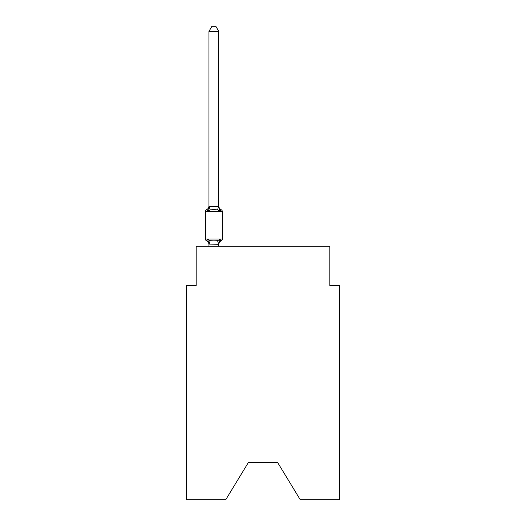 <?xml version="1.0" encoding="UTF-8"?>
<svg xmlns="http://www.w3.org/2000/svg" width="526" height="526" viewBox="0 0 526 526"><rect width="100%" height="100%" fill="white"/><g stroke="black" fill="none" stroke-linecap="round" stroke-linejoin="round"><path stroke-width="0.79" d="M277.544 462.361L300.241 499.7L339.638 499.7L339.638 285.5L329.815 285.5L329.815 246.201L196.185 246.201L196.185 285.5L186.362 285.5L186.362 499.7L225.759 499.7L248.456 462.361L277.544 462.361L248.456 462.361M208.96 246.201L208.96 244.097L207.731 239.409L210.183 240.671L213.872 240.869L217.56 240.671L220.013 239.409L221.216 240.79L220.013 239.409L221.216 240.79L220.013 239.409L221.216 240.79L220.013 239.409L221.216 240.79L220.013 239.409L221.216 240.79L220.013 239.409L221.216 240.79L220.013 239.409L221.216 240.79L220.013 239.409L221.216 240.79L220.013 239.409L221.216 240.79L220.013 239.409L221.216 240.79L220.013 239.409L221.216 240.79L220.013 239.409L221.216 240.79L220.013 239.409L221.216 240.79L220.013 239.409L221.216 240.79L220.013 239.409L221.216 240.79L220.013 239.409L221.216 240.79L220.013 239.409L221.216 240.79L220.013 239.409L221.216 240.79L220.013 239.409L221.216 240.79L220.013 239.409L221.216 240.79L220.013 239.409L221.216 240.79L220.013 239.409L221.216 240.79L220.013 239.409L218.704 244.301L208.96 244.097L208.96 244.682A4.326 4.326 0 0 0 206.527 240.79L207.731 239.409L206.527 240.79A1.966 1.966 0 0 1 205.423 239.028L222.32 239.028L222.32 211.511A1.966 1.966 0 0 0 221.216 209.749L220.013 211.13L221.216 209.749L220.013 211.13L221.216 209.749L220.013 211.13L221.216 209.749L220.013 211.13L221.216 209.749L220.013 211.13L221.216 209.749L220.013 211.13L221.216 209.749L220.013 211.13L221.216 209.749L220.013 211.13L221.216 209.749L220.013 211.13L221.216 209.749L220.013 211.13L221.216 209.749L220.013 211.13L221.216 209.749L220.013 211.13L221.216 209.749L220.013 211.13L221.216 209.749L220.013 211.13L221.216 209.749L220.013 211.13L221.216 209.749L220.013 211.13L221.216 209.749L220.013 211.13L221.216 209.749L220.013 211.13L221.216 209.749L220.013 211.13L221.216 209.749L220.013 211.13L221.216 209.749L220.013 211.13L221.216 209.749L220.013 211.13L217.56 209.867L213.872 209.67L210.183 209.867L207.731 211.13L206.527 209.749A4.326 4.326 0 0 0 208.96 205.857M218.783 31.409L208.96 31.409L211.906 26.3L215.838 26.3L218.783 31.409L218.783 205.857A4.326 4.326 0 0 0 221.216 209.749A1.966 1.966 0 0 1 222.32 211.511L205.423 211.511A1.966 1.966 0 0 1 206.527 209.749L207.731 211.13L206.527 209.749L207.731 211.13L206.527 209.749L207.731 211.13L206.527 209.749L207.731 211.13L206.527 209.749L207.731 211.13L206.527 209.749L207.731 211.13L206.527 209.749L207.731 211.13L206.527 209.749L207.731 211.13L206.527 209.749L207.731 211.13L206.527 209.749L207.731 211.13L206.527 209.749L207.731 211.13L206.527 209.749L207.731 211.13L206.527 209.749L207.731 211.13L206.527 209.749L207.731 211.13L206.527 209.749L207.731 211.13L209.039 206.238L218.704 206.238L220.013 211.13M220.013 239.409L221.216 240.79L220.013 239.409L221.216 240.79L220.013 239.409L221.216 240.79L220.013 239.409L221.216 240.79L220.013 239.409L221.216 240.79L220.657 240.52M218.783 244.097L219.243 241.789M208.96 206.264L208.96 31.409M205.423 211.511L205.423 239.028M218.783 246.201L218.783 244.274M221.216 240.79A1.966 1.966 0 0 0 222.32 239.028A1.966 1.966 0 0 1 221.216 240.79A4.326 4.326 0 0 0 218.783 244.682M210.183 240.671L209.039 244.301M217.56 240.671L218.704 244.301M209.039 206.238L210.183 209.867M218.704 206.238L217.56 209.867"/></g></svg>
